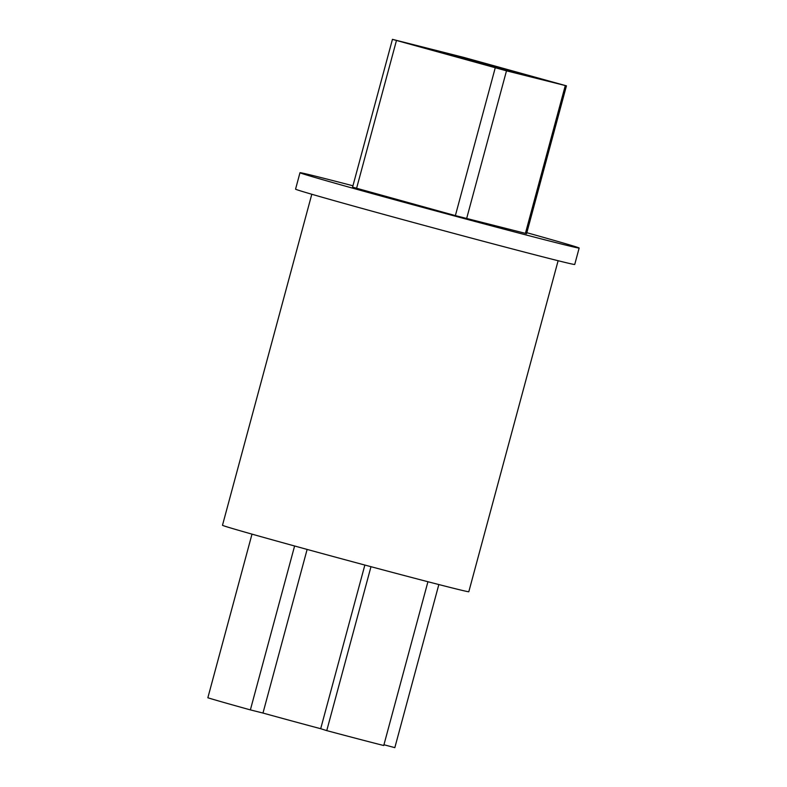 <?xml version="1.0" encoding="UTF-8"?>
<svg xmlns="http://www.w3.org/2000/svg" width="787" height="787" viewBox="0 0 787 787"><rect width="100%" height="100%" fill="white"/><g stroke="black" fill="none" stroke-linecap="round" stroke-linejoin="round"><path stroke-width="1.18" d="M558.121 260.723L468.806 591.735A127.563 1.338 -164.9 0 1 451.482 587.761A127.563 1.338 -164.9 0 1 312.813 550.979A127.563 1.338 -164.9 0 1 222.485 525.273L311.8 194.261M383.948 744.748L394.828 747.65L438.841 584.554M294.604 545.991L250.374 709.894A100.352 1.053 15.1 0 1 207.847 697.774L251.997 534.137M250.374 709.894L262.976 713.052L307.127 549.424M262.976 713.052A74.844 0.787 15.1 0 0 320.693 728.713L326.753 730.621L370.982 566.699M364.853 565.056L320.693 728.713M326.753 730.621A100.352 1.053 15.1 0 0 383.741 745.515L427.931 581.731M579.153 248.043L574.726 264.471A144.572 1.515 -164.9 0 1 555.091 259.966A144.572 1.515 -164.9 0 1 397.927 218.274A144.572 1.515 -164.9 0 1 295.558 189.146L299.985 172.717A144.572 1.515 15.1 0 0 402.364 201.856A144.572 1.515 15.1 0 0 559.518 243.547A144.572 1.515 15.1 0 0 579.153 248.043A144.572 1.515 15.1 0 0 526.818 232.696M352.94 185.781A144.572 1.515 15.1 0 0 299.985 172.717M566.443 85.842L526.572 233.631L455.368 215.608L352.576 187.139L392.447 39.35L463.661 57.372L566.443 85.842L506.494 70.83L392.447 39.35M453.519 55.08L532.543 76.929L452.289 55.779L426.357 48.263L453.519 55.08L453.253 56.044M506.602 69.413L506.346 70.358M356.59 188.3L396.461 40.511M495.239 67.82L455.368 215.608M466.622 218.609L506.494 70.83M565.292 85.576L525.411 233.365"/></g></svg>
